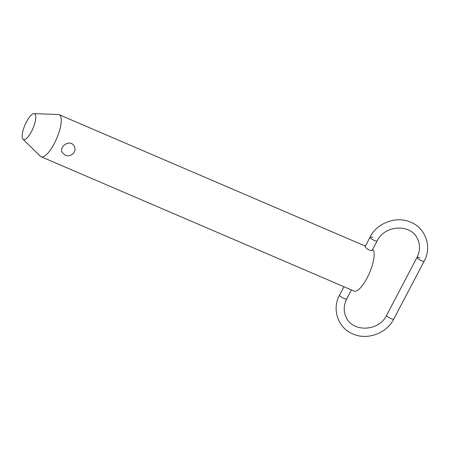 <?xml version="1.0" encoding="UTF-8"?>
<svg xmlns="http://www.w3.org/2000/svg" width="450" height="450" viewBox="0 0 450 450"><rect width="100%" height="100%" fill="white"/><g stroke="black" fill="none" stroke-linecap="round" stroke-linejoin="round"><path stroke-width="0.67" d="M65.143 155.104L62.28 152.539C58.579 146.374 70.599 138.527 74.222 146.334C77.422 151.678 70.492 157.877 65.143 155.104M23.012 139.281L40.438 156.285A22.883 7.071 -66.8 0 0 41.141 156.763A22.883 7.071 -66.8 0 0 56.661 138.527A22.883 7.071 -66.8 0 0 59.192 114.711A22.883 7.071 -66.8 0 0 58.359 114.531L34.026 113.614A14.062 4.348 113.2 0 1 32.985 128.362A14.062 4.348 113.2 0 1 23.012 139.281A14.062 4.348 113.2 0 1 22.635 138.757A14.062 4.348 113.2 0 1 25.369 124.104A14.062 4.348 113.2 0 1 34.026 113.614M372.69 249.39A22.883 7.071 113.2 0 1 369.09 273.87A22.883 7.071 113.2 0 1 354.032 291.054L41.141 156.763M372.842 237.651A4.039 0.939 27.7 0 0 369.984 237.161L365.164 246.797C365.76 247.832 367.121 248.901 369.253 250.009C371.407 250.74 372.397 250.678 372.223 249.823M419.889 257.844A4.039 0.939 27.7 0 0 417.037 257.355A4.039 0.939 27.7 0 0 420.176 260.066A4.039 0.939 27.7 0 0 424.187 261.113A4.039 0.939 27.7 0 1 420.756 260.359A4.039 0.939 27.7 0 1 417.082 257.721A4.039 0.939 27.7 0 1 417.037 257.355C420.238 250.869 420.356 244.609 417.392 238.584C410.839 223.661 384.587 224.837 377.134 240.919A4.039 0.939 -152.3 0 1 373.123 239.873A4.039 0.939 -152.3 0 1 369.984 237.161A4.039 0.939 27.7 0 0 373.123 239.873A4.039 0.939 27.7 0 0 377.134 240.919L372.268 250.189M343.963 286.734L339.57 295.104A4.039 0.939 27.7 0 0 343.862 298.367A4.039 0.939 27.7 0 0 346.719 298.856L351.405 289.929M417.037 257.355L386.618 315.298A4.039 0.939 27.7 0 0 386.662 315.658A4.039 0.939 27.7 0 0 390.915 318.561A4.039 0.939 27.7 0 0 393.767 319.05C386.713 333.276 367.543 340.431 353.239 334.103C338.169 328.354 331.554 309.364 339.57 295.104M59.192 114.711L365.299 246.094M393.767 319.05L424.187 261.113C432.202 246.847 425.582 227.857 410.518 222.109C396.214 215.781 377.044 222.936 369.984 237.161M386.618 315.298C379.17 331.38 352.918 332.556 346.365 317.627C343.401 311.603 343.519 305.348 346.719 298.856"/></g></svg>
